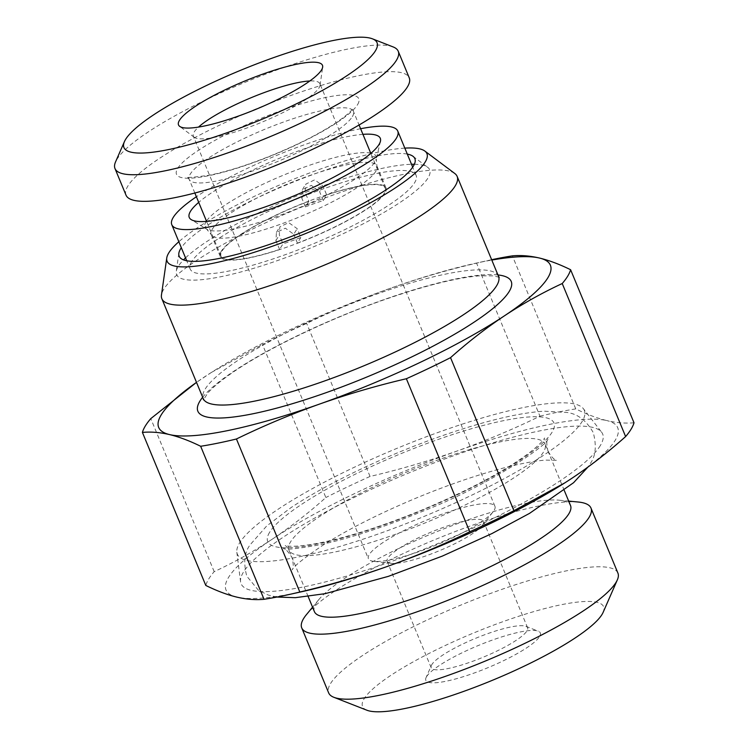 <?xml version="1.0" encoding="UTF-8"?>
<svg xmlns="http://www.w3.org/2000/svg" width="749" height="749" viewBox="0 0 749 749"><rect width="100%" height="100%" fill="white"/><g stroke="black" fill="none" stroke-linecap="round" stroke-linejoin="round"><path stroke-width="0.56" stroke-dasharray="3.75 2.81" d="M191.594 261.757A122.302 23.856 -22.5 0 0 190.143 269.003A122.302 23.856 -22.5 0 0 297.522 250.129A122.302 23.856 -22.5 0 0 414.665 182.644A122.302 23.856 -22.5 0 0 416.126 175.397A122.302 23.856 -22.5 0 0 308.738 194.272A122.302 23.856 -22.5 0 0 191.594 261.757M360.606 128.725A122.302 23.856 -22.5 0 0 196.388 196.744M362.937 134.343A103.39 20.167 -22.5 0 0 198.719 202.361M221.339 251.205A89.683 17.489 -22.5 0 0 220.272 256.523A89.683 17.489 -22.5 0 0 299.02 242.676A89.683 17.489 -22.5 0 0 384.92 193.195A89.683 17.489 -22.5 0 0 385.988 187.877A89.683 17.489 -22.5 0 0 307.24 201.724A89.683 17.489 -22.5 0 0 221.339 251.205M414.347 164.274A136.973 26.721 157.5 0 1 427.67 167.299A136.973 26.721 157.5 0 1 428.053 177.897A136.973 26.721 157.5 0 1 289.563 256.233A136.973 26.721 157.5 0 1 176.24 271.438A136.973 26.721 157.5 0 1 178.215 266.504A136.973 26.721 157.5 0 1 183.524 259.884M185.537 257.89A136.973 26.721 157.5 0 1 292.906 197.521A136.973 26.721 157.5 0 1 411.519 164.284M308.831 201.284L305.433 206.883A68.487 13.36 157.5 0 1 323.278 200.554L326.676 194.955L323.006 186.089L314.758 179.797L305.807 184.104L305.161 192.418L308.831 201.284A88.869 17.33 -22.5 0 0 222.078 250.943A88.869 17.33 -22.5 0 0 221.021 256.214A88.869 17.33 -22.5 0 0 279.583 249.445L282.982 243.846A68.487 13.36 -22.5 0 0 300.826 237.517L297.156 228.651L288.702 222.631L279.826 226.872L279.311 234.98L282.982 243.846M326.676 194.955A88.869 17.33 -22.5 0 1 385.239 188.196A88.869 17.33 -22.5 0 1 384.181 193.457A88.869 17.33 -22.5 0 1 297.428 243.116L300.826 237.517M407.297 154.088A127.564 24.886 -22.5 0 0 287.485 184.441A127.564 24.886 -22.5 0 0 181.314 247.694M404.825 148.124A140.606 27.423 -22.5 0 0 286.511 182.091A140.606 27.423 -22.5 0 0 178.842 241.73M454.783 173.496A159.809 31.168 -22.5 0 0 308.298 204.402A159.809 31.168 -22.5 0 0 163.75 289.245A159.809 31.168 157.5 0 0 161.456 295.003M211.546 372.337L196.5 382.364A211.986 41.345 157.5 0 1 204.664 376.803A211.986 41.345 157.5 0 1 211.546 372.337A211.986 41.345 157.5 0 1 389.649 288.534A211.986 41.345 157.5 0 1 474.051 263.601A211.986 41.345 157.5 0 1 491.784 260.062M491.644 259.716A231.553 45.165 -22.5 0 0 487.056 260.718A231.553 45.165 -22.5 0 0 476.579 263.152C447.134 270.033 418.157 278.497 389.649 288.534C361.392 298.617 333.726 310.236 306.65 323.418A231.553 45.165 -22.5 0 0 262.478 344.493L325.862 497.533C308.419 513.093 290.462 527.034 271.99 539.346A211.986 41.345 157.5 0 1 456.974 451.067C485.427 440.908 513.093 429.28 539.963 416.191L476.579 263.152M539.963 416.191A231.553 45.165 -22.5 0 1 575.756 408.907C586.832 414.356 597.196 418.251 606.849 420.582A211.986 41.345 157.5 0 0 456.974 451.067C428.671 461.047 399.694 469.511 370.043 476.448L306.65 323.418M634 422.764C625.518 423.56 616.464 422.839 606.849 420.582A211.986 41.345 157.5 0 1 571.74 478.377A211.986 41.345 157.5 0 1 566.141 482.028M302.353 591.579A211.986 41.345 157.5 0 1 236.89 597.131A211.986 41.345 157.5 0 1 271.99 539.346C253.499 551.554 234.231 562.33 214.186 571.646A231.553 45.165 -22.5 0 0 205.797 585.446M600.324 445.571A195.686 38.171 157.5 0 1 408.065 555.384A195.686 38.171 157.5 0 1 240.56 581.758A195.686 38.171 157.5 0 1 243.416 572.152A195.686 38.171 157.5 0 1 426.012 466.047A195.686 38.171 157.5 0 1 601.616 432.201A195.686 38.171 157.5 0 1 600.324 445.571M583.377 408.682A187.812 36.635 -22.5 0 1 582.132 421.518A187.812 36.635 157.5 0 1 397.607 526.912A187.812 36.635 157.5 0 1 236.834 552.228A187.812 36.635 157.5 0 1 239.568 543.006A187.812 36.635 -22.5 0 1 414.824 441.17A187.812 36.635 -22.5 0 1 583.377 408.682L601.616 432.201M314.402 611.624A138.612 27.039 -22.5 0 1 316.059 603.404A138.612 27.039 157.5 0 1 318.681 599.771A138.612 27.039 157.5 0 1 432.117 533.597A138.612 27.039 157.5 0 1 559.119 500.182A138.612 27.039 157.5 0 1 570.523 505.538M578.106 502.008A156.541 30.531 -22.5 0 0 434.663 539.748A156.541 30.531 -22.5 0 0 306.547 614.489M617.906 573.069A156.541 30.531 -22.5 0 0 480.455 597.234A156.541 30.531 -22.5 0 0 330.515 683.612A156.541 30.531 157.5 0 0 328.652 692.881M366.888 710.221A130.457 25.447 157.5 0 1 364.098 698.808A130.457 25.447 157.5 0 1 501.09 622.335A130.457 25.447 157.5 0 1 603.123 612.373M426.565 676.665A61.961 12.087 157.5 0 1 480.165 644.749A61.961 12.087 157.5 0 1 538.259 631.164A61.961 12.087 157.5 0 1 539.58 636.575A61.961 12.087 157.5 0 1 474.51 672.902A61.961 12.087 157.5 0 1 426.05 677.639A61.961 12.087 157.5 0 1 426.565 676.665M431.377 665.458A52.177 10.177 -22.5 0 1 431.808 664.635A52.177 10.177 157.5 0 1 476.954 637.755A52.177 10.177 157.5 0 1 525.873 626.314A52.177 10.177 157.5 0 1 527.614 627.784A52.177 10.177 157.5 0 1 526.987 630.873A52.177 10.177 -22.5 0 1 477.01 659.672A52.177 10.177 -22.5 0 1 431.19 667.724A52.177 10.177 -22.5 0 1 431.377 665.458L426.05 677.639M482.927 524.506A52.177 10.177 157.5 0 1 482.122 525.648A52.177 10.177 157.5 0 1 439.232 550.777A52.177 10.177 157.5 0 1 391.137 563.332A52.177 10.177 157.5 0 1 387.13 561.347A52.177 10.177 157.5 0 1 387.748 558.258A52.177 10.177 157.5 0 1 437.734 529.468A52.177 10.177 157.5 0 1 483.545 521.407A52.177 10.177 157.5 0 1 482.927 524.506M482.122 525.648L493.057 511.857A68.487 13.36 157.5 0 0 494.125 510.35A68.487 13.36 -22.5 0 0 494.939 506.287A68.487 13.36 -22.5 0 0 434.804 516.866A68.487 13.36 -22.5 0 0 369.201 554.653A68.487 13.36 157.5 0 0 368.386 558.707L193.345 136.112A68.487 13.36 157.5 0 1 194.16 132.058A68.487 13.36 -22.5 0 1 198.532 127.077M493.057 511.857A68.487 13.36 157.5 0 1 436.77 544.841A68.487 13.36 157.5 0 1 373.648 561.319A68.487 13.36 157.5 0 1 368.386 558.707M494.939 506.287L319.889 83.691A68.487 13.36 -22.5 0 1 320.057 85.283A68.487 13.36 -22.5 0 1 319.074 87.755A68.487 13.36 157.5 0 1 257.122 124.109A68.487 13.36 157.5 0 1 194.347 137.357A68.487 13.36 157.5 0 1 193.345 136.112M319.889 83.691A68.487 13.36 -22.5 0 0 309.833 80.976M323.278 200.554L319.608 191.697L323.006 186.089M305.433 206.883L301.763 198.026L302.427 189.675L311.35 185.368L319.608 191.697M393.131 46.925A153.283 29.894 -22.5 0 0 249.426 80.536A153.283 29.894 -22.5 0 0 116.825 159.481A153.283 29.894 157.5 0 0 115.552 161.896M126.019 195.161A153.283 29.894 157.5 0 1 127.845 186.08A153.283 29.894 -22.5 0 1 274.658 101.499A153.283 29.894 -22.5 0 1 409.244 77.84M279.583 249.445L275.913 240.579L276.447 232.443L285.36 228.192L293.758 234.25L297.156 228.651M297.428 243.116L293.758 234.25M370.043 476.448A231.553 45.165 -22.5 0 0 325.862 497.533M575.756 408.907L512.372 255.868M214.186 571.646L150.792 418.616M211.377 372.44L262.478 344.493M220.272 256.523L211.181 234.587A89.683 17.489 157.5 0 0 289.929 220.74A89.683 17.489 157.5 0 0 375.839 171.259A89.683 17.489 -22.5 0 0 376.906 165.941L376.251 159.003A92.633 18.07 -22.5 0 1 375.015 161.831A92.633 18.07 157.5 0 1 292.279 210.591A92.633 18.07 157.5 0 1 206.743 229.222A92.633 18.07 157.5 0 1 206.05 221.751A92.633 18.07 -22.5 0 1 206.247 221.432M380.436 141.289L376.251 159.003A92.633 18.07 -22.5 0 0 371.092 153.152M370.689 153.068A92.633 18.07 -22.5 0 0 283.618 175.097A92.633 18.07 -22.5 0 0 206.471 221.086M385.988 187.877L376.906 165.941A89.683 17.489 -22.5 0 0 298.158 179.788A89.683 17.489 -22.5 0 0 212.248 229.269A89.683 17.489 157.5 0 0 211.181 234.587L206.743 229.222L191.257 219.644M498.516 276.297A159.809 31.168 -22.5 0 0 358.2 300.967A159.809 31.168 -22.5 0 0 205.132 389.143A159.809 31.168 -22.5 0 0 203.232 398.608M497.945 274.939A169.592 33.078 -22.5 0 0 341.881 315.76A169.592 33.078 -22.5 0 0 202.661 397.242M269.574 532.361A154.912 30.213 -22.5 0 0 385.201 524.487A154.912 30.213 -22.5 0 0 552.125 432.154A154.912 30.213 157.5 0 0 436.508 440.028A154.912 30.213 157.5 0 0 269.574 532.361M308.139 596.485L288.917 550.084C287.213 547.163 285.893 545.637 284.948 545.506C285.566 545.544 290.387 548.118 315.919 543.643C345.551 538.016 380.876 526.819 421.902 510.05C469.014 490.221 504.873 471.093 529.477 452.668C541.77 443.062 543.943 439.101 544.317 438.465L544.598 437.95C544.027 438.727 544.177 440.749 545.029 443.998A138.612 27.039 157.5 0 0 423.325 465.391A138.612 27.039 157.5 0 0 290.565 541.864A138.612 27.039 -22.5 0 0 288.917 550.084A138.612 27.039 -22.5 0 0 410.611 528.691A138.612 27.039 -22.5 0 0 543.381 452.209A138.612 27.039 157.5 0 0 545.029 443.998L564.25 490.398M357.601 104.588A98.653 19.24 -22.5 0 0 283.965 109.607A98.653 19.24 -22.5 0 0 177.663 168.413A98.653 19.24 157.5 0 0 251.299 163.394A98.653 19.24 157.5 0 0 357.601 104.588M352.358 116.619A88.869 17.33 -22.5 0 0 353.416 111.358A88.869 17.33 -22.5 0 0 275.379 125.074A88.869 17.33 -22.5 0 0 190.255 174.105A88.869 17.33 157.5 0 0 189.197 179.376A88.869 17.33 157.5 0 0 267.224 165.66A88.869 17.33 157.5 0 0 352.358 116.619M275.913 240.579L279.311 234.98M301.763 198.026L305.161 192.418M190.143 269.003L186.726 260.764M416.126 175.397L412.708 167.158M412.989 156.298L427.67 167.299M178.842 253.284L176.24 271.438M499.199 277.308L493.778 275.866L479.922 275.801C456.459 277.729 424.318 285.79 383.507 299.993C325.543 320.244 261.935 351.281 228.735 375.24C218.923 382.308 211.901 388.3 207.688 393.225L203.456 399.807M474.051 263.601L487.056 260.718M236.834 552.228L240.56 581.758M318.681 599.771L312.567 607.186M559.119 500.182L568.678 501.1M525.873 626.314L538.259 631.164M387.13 561.347L431.19 667.724M483.545 521.407L527.614 627.784M391.137 563.332L373.648 561.319M320.057 85.283L322.66 67.12M194.347 137.357L179.666 126.356M194.843 193.017L189.197 179.376L186.997 176.783C185.349 177.972 192.699 177.457 209.065 175.257C227.715 171.493 249.586 164.471 274.677 154.21C299.778 143.714 320.319 133.182 336.292 122.593C351.318 112.238 352.77 108.596 352.91 108.38L353.416 111.358L359.061 124.999M221.021 256.214L206.602 221.404M385.239 188.196L370.821 153.386M302.39 189.656L305.779 184.085M276.409 232.424L279.798 226.853M276.915 597.047L268.311 595.071L258.564 590.399L246.777 576.187C243.228 562.546 244.446 551.976 250.409 544.467L266.681 525.976L290.874 507.719C326.395 483.957 382.945 456.89 436.264 437.847C455.851 430.825 474.286 425.067 491.559 420.563C511.96 415.227 529.515 412.109 544.242 411.192L566.712 412.446C577.601 413.757 586.448 420.498 593.283 432.66C596.831 446.31 595.624 456.881 589.65 464.38L587.853 467.142M548.09 451.385C551.507 457.077 554.382 460.055 556.713 460.335L545.937 460.101C534.786 460.822 519.46 463.771 499.967 468.94C473.986 475.989 446.011 485.717 416.051 498.122C378.704 513.795 347.47 529.618 322.342 545.6C303.382 558.548 293.346 566.637 292.222 569.867L292.204 569.895C293.655 568.051 293.58 563.913 291.979 557.471C287.841 551.133 284.966 548.156 283.347 548.521C285.612 550.019 298.074 548.717 320.741 544.626C349.867 538.25 383.376 527.324 421.284 511.857C488.46 485.961 549.551 443.754 547.837 438.989L547.856 438.951C546.405 440.796 546.48 444.934 548.09 451.385"/><path stroke-width="1.12" d="M412.708 167.158L397.756 131.075A122.302 23.856 -22.5 0 1 396.305 138.322A122.302 23.856 157.5 0 1 279.162 205.797A122.302 23.856 157.5 0 1 171.783 224.672A122.302 23.856 157.5 0 1 173.234 217.425A122.302 23.856 -22.5 0 1 196.388 196.744M397.756 131.075A122.302 23.856 -22.5 0 0 360.606 128.725M362.937 134.343A103.39 20.167 -22.5 0 1 380.436 141.289A103.39 20.167 -22.5 0 1 379.06 144.435A103.39 20.167 157.5 0 1 286.717 198.85A103.39 20.167 157.5 0 1 191.257 219.644A103.39 20.167 157.5 0 1 190.48 211.312A103.39 20.167 -22.5 0 1 198.719 202.361M183.524 259.884A136.973 26.721 157.5 0 1 185.537 257.89M411.519 164.284A136.973 26.721 157.5 0 1 414.347 164.274M181.314 247.694A127.564 24.886 -22.5 0 0 180.678 248.687A127.564 24.886 157.5 0 0 178.842 253.284A127.564 24.886 157.5 0 0 284.377 239.118A127.564 24.886 157.5 0 0 413.345 166.166A127.564 24.886 -22.5 0 0 412.989 156.298A127.564 24.886 -22.5 0 0 407.297 154.088M178.842 241.73A140.606 27.423 -22.5 0 0 168.778 252.9A140.606 27.423 157.5 0 0 166.765 257.965A140.606 27.423 157.5 0 0 283.085 242.358A140.606 27.423 157.5 0 0 425.245 161.953A140.606 27.423 -22.5 0 0 424.852 151.064A140.606 27.423 -22.5 0 0 404.825 148.124M166.765 257.965L161.456 295.003A159.809 31.168 157.5 0 0 161.85 298.711A159.809 31.168 157.5 0 0 302.165 274.05A159.809 31.168 157.5 0 0 455.233 185.874A159.809 31.168 -22.5 0 0 457.133 176.399A159.809 31.168 -22.5 0 0 454.783 173.496L424.852 151.064M491.784 260.062A211.986 41.345 157.5 0 1 539.523 258.049A211.986 41.345 157.5 0 1 504.414 315.835A211.986 41.345 157.5 0 1 319.439 404.114A211.986 41.345 157.5 0 1 169.564 434.589A211.986 41.345 157.5 0 1 196.5 382.374L150.792 418.616A231.553 45.165 -22.5 0 0 142.413 432.416L205.797 585.446C216.864 590.895 227.228 594.79 236.89 597.131C246.505 599.378 255.559 600.108 264.041 599.303A231.553 45.165 -22.5 0 0 289.357 594.463A231.553 45.165 -22.5 0 0 299.834 592.028L236.441 438.989A231.553 45.165 -22.5 0 1 200.657 446.273C189.581 440.824 179.217 436.929 169.564 434.589C159.94 432.342 150.895 431.621 142.413 432.416M491.644 259.716A231.553 45.165 -22.5 0 1 512.372 255.868C520.855 255.072 529.908 255.802 539.523 258.049C549.176 260.39 559.54 264.285 570.607 269.724A231.553 45.165 -22.5 0 1 562.227 283.534C542.182 292.85 522.914 303.617 504.414 315.835C485.951 328.146 467.994 342.087 450.542 357.648A231.553 45.165 -22.5 0 1 406.37 378.732C376.719 385.669 347.742 394.133 319.439 404.114C290.987 414.272 263.32 425.9 236.441 438.989M566.141 482.028A211.986 41.345 157.5 0 1 564.868 482.843L571.74 478.377C590.203 466.075 608.16 452.134 625.621 436.564A231.553 45.165 -22.5 0 0 634 422.764L570.607 269.724M564.868 482.843A211.986 41.345 157.5 0 1 386.765 566.647C415.021 556.563 442.687 544.935 469.754 531.762A231.553 45.165 -22.5 0 0 513.936 510.687L450.542 357.648M565.036 482.74L513.936 510.687M299.834 592.028C329.279 585.147 358.256 576.683 386.765 566.647A211.986 41.345 157.5 0 1 302.353 591.579L289.357 594.463M564.25 490.398L570.523 505.538A138.612 27.039 157.5 0 1 568.865 513.748A138.612 27.039 -22.5 0 1 436.105 590.231A138.612 27.039 -22.5 0 1 314.402 611.624L308.139 596.485M312.567 607.186L306.547 614.489A156.541 30.531 -22.5 0 0 303.588 618.59A156.541 30.531 -22.5 0 0 301.725 627.868A156.541 30.531 -22.5 0 0 439.167 603.703A156.541 30.531 -22.5 0 0 589.117 517.334A156.541 30.531 -22.5 0 0 590.98 508.056A156.541 30.531 -22.5 0 0 578.106 502.008L568.678 501.1M617.345 579.876L603.123 612.373A130.457 25.447 157.5 0 1 602.046 614.423A130.457 25.447 157.5 0 1 489.191 681.618A130.457 25.447 157.5 0 1 366.888 710.221L333.867 697.3A156.541 30.531 157.5 0 0 480.624 662.977A156.541 30.531 157.5 0 0 616.043 582.347A156.541 30.531 -22.5 0 0 617.345 579.876A156.541 30.531 -22.5 0 0 617.906 573.069L590.98 508.056M333.867 697.3A156.541 30.531 157.5 0 1 328.652 692.881L301.725 627.868M309.833 80.976A68.487 13.36 -22.5 0 0 251.505 97.557A68.487 13.36 -22.5 0 0 198.532 127.077M321.536 69.929A77.905 15.195 -22.5 0 0 322.66 67.12A77.905 15.195 -22.5 0 0 258.208 75.771A77.905 15.195 -22.5 0 0 179.451 120.327A77.905 15.195 157.5 0 0 179.666 126.356A77.905 15.195 157.5 0 0 251.074 111.292A77.905 15.195 157.5 0 0 321.536 69.929M124.437 141.589A136.973 26.721 157.5 0 0 231.572 131.122A136.973 26.721 157.5 0 0 375.418 50.829A136.973 26.721 -22.5 0 0 372.487 38.845A136.973 26.721 -22.5 0 0 244.071 68.88A136.973 26.721 -22.5 0 0 125.579 139.426A136.973 26.721 157.5 0 0 124.437 141.589L115.552 161.896A153.283 29.894 157.5 0 0 115 168.562A153.283 29.894 157.5 0 0 249.586 144.903A153.283 29.894 157.5 0 0 396.408 60.323A153.283 29.894 -22.5 0 0 398.234 51.241A153.283 29.894 -22.5 0 0 393.131 46.925L372.487 38.845M398.234 51.241L409.244 77.84A153.283 29.894 -22.5 0 1 407.428 86.921A153.283 29.894 157.5 0 1 260.605 171.502A153.283 29.894 157.5 0 1 126.019 195.161L115 168.562M625.621 436.564L562.227 283.534M469.754 531.762L406.37 378.732M264.041 599.303L200.657 446.273M161.85 298.711L203.232 398.608A159.809 31.168 -22.5 0 0 343.538 373.948A159.809 31.168 -22.5 0 0 496.606 285.772A159.809 31.168 -22.5 0 0 498.516 276.297L499.199 277.308M202.661 397.242A169.592 33.078 -22.5 0 0 199.88 401.174A169.592 33.078 -22.5 0 0 326.461 392.551A169.592 33.078 -22.5 0 0 509.208 291.473A169.592 33.078 -22.5 0 0 497.945 274.939M186.726 260.764L171.783 224.672M203.456 399.807L203.232 398.608M457.133 176.399L498.516 276.297M206.602 221.404L194.843 193.017M370.821 153.386L359.061 124.999M587.853 467.142L573.584 482.702L529.59 513.337L491.915 533.578L442.35 556.086L388.31 576.374L325.15 593.667L295.349 597.683L276.915 597.047"/></g></svg>

